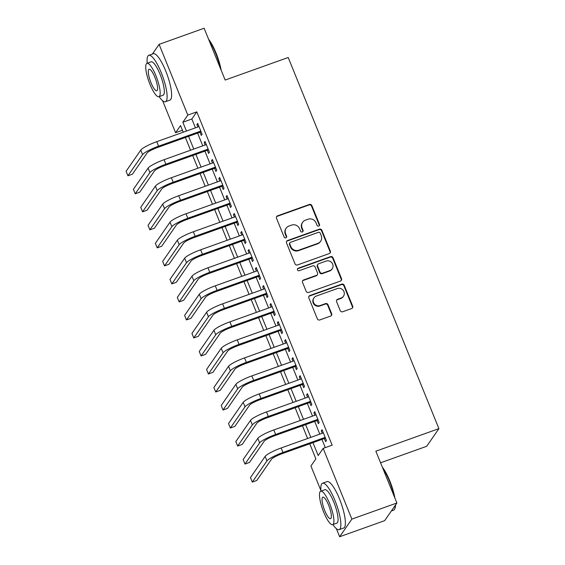 <?xml version="1.0" encoding="UTF-8"?>
<svg xmlns="http://www.w3.org/2000/svg" width="565" height="565" viewBox="0 0 565 565"><rect width="100%" height="100%" fill="white"/><g stroke="black" fill="none" stroke-linecap="round" stroke-linejoin="round"><path stroke-width="0.85" d="M318.752 226.085A1.356 1.292 34.7 0 0 319.493 224.404L311.859 205.611A1.935 1.85 34.7 0 0 309.373 204.474L277.549 215.858A1.935 1.85 34.7 0 0 276.497 218.26L284.131 237.053A1.356 1.292 34.7 0 0 286.483 237.385A1.356 1.292 34.7 0 0 286.603 236.17L285.615 233.733A6.194 5.918 34.7 0 1 288.976 226.049L291.632 225.103A6.194 5.918 34.7 0 1 299.584 228.74L300.573 231.17A1.356 1.292 34.7 0 0 302.925 231.502A1.356 1.292 34.7 0 0 303.045 230.287L302.063 227.85A6.194 5.918 34.7 0 1 305.418 220.166L308.073 219.22A6.194 5.918 34.7 0 1 316.026 222.857L317.014 225.287A1.356 1.292 34.7 0 0 318.752 226.085M319.176 225.838A1.356 1.292 34.7 0 0 319.161 224.877L311.527 206.091A1.935 1.85 34.7 0 0 309.041 204.954L277.217 216.339A1.935 1.85 34.7 0 0 276.532 216.783M286.286 237.604A1.356 1.292 34.7 0 0 286.271 236.643L285.29 234.214L285.615 233.733M302.727 231.721A1.356 1.292 34.7 0 0 302.72 230.76L301.731 228.331L302.063 227.85M340.222 310.609A1.935 1.85 34.7 0 0 342.708 311.746L351.635 308.554A1.935 1.85 34.7 0 0 352.687 306.152L344.212 285.283A1.935 1.85 34.7 0 0 341.726 284.146L309.903 295.53A1.935 1.85 34.7 0 0 308.85 297.932L317.325 318.801A1.935 1.85 34.7 0 0 319.811 319.938L330.596 316.082A1.935 1.85 34.7 0 0 331.648 313.681L328.018 304.747A1.935 1.85 34.7 0 0 325.532 303.61L320.186 305.524A5.177 4.951 34.7 0 1 314.006 297.847A5.177 4.951 34.7 0 1 316.344 296.06L337.291 288.567A5.177 4.951 34.7 0 1 343.471 296.244A5.177 4.951 34.7 0 1 341.133 298.03L337.644 299.281A1.935 1.85 34.7 0 0 336.592 301.682L340.222 310.609M152.388 54.035L159.09 44.36L204.12 28.25L225.153 80.046L288.199 57.496L438.906 428.644L375.859 451.202L396.898 502.998L351.868 519.108L339.65 536.75L336.366 528.663M159.09 44.36L187.806 115.076L182.855 122.231L186.443 131.066M312.961 442.642L318.201 455.545L323.152 448.391L332.156 445.171L196.811 111.856L187.806 115.076M323.152 448.391L351.868 519.108M329.303 253.551A1.935 1.85 34.7 0 0 330.348 251.15L321.881 230.28A1.935 1.85 34.7 0 0 319.395 229.15L287.564 240.535A1.935 1.85 34.7 0 0 286.519 242.936L294.994 263.798A1.935 1.85 34.7 0 0 297.48 264.936L329.303 253.551M333.046 257.781L341.521 278.651A1.935 1.85 34.7 0 1 340.469 281.052L308.645 292.437A1.935 1.85 34.7 0 1 306.159 291.3L302.529 282.373A1.935 1.85 34.7 0 1 303.582 279.972L316.485 275.353A1.935 1.85 34.7 0 0 317.537 272.952L315.129 267.026A1.935 1.85 34.7 0 0 312.643 265.889L299.21 270.699A1.356 1.292 34.7 0 1 297.593 268.686A1.356 1.292 34.7 0 1 298.2 268.22L330.56 256.644A1.935 1.85 34.7 0 1 333.046 257.781L332.714 258.262L341.189 279.124L341.521 278.651M199.996 132.267L201.274 135.423L202.101 134.23L197.708 123.417L196.881 124.611L197.849 126.984M207.313 150.283L208.591 153.44L209.417 152.246L205.024 141.434L204.198 142.627L205.166 145M214.622 168.299L215.908 171.456L216.734 170.263L212.341 159.457L211.515 160.644L212.475 163.017M221.939 186.323L223.224 189.473L224.044 188.279L219.658 177.474L218.832 178.66L219.792 181.033M229.256 204.339L230.534 207.489L231.36 206.296L226.975 195.49L226.148 196.677L227.109 199.049M236.573 222.356L237.851 225.506L238.677 224.312L234.291 213.506L233.465 214.7L234.426 217.066M243.889 240.372L245.168 243.522L245.994 242.336L241.608 231.523L240.782 232.716L241.742 235.082M251.206 258.389L252.484 261.538L253.311 260.352L248.918 249.539L248.099 250.733L249.059 253.099M258.523 276.405L259.801 279.555L260.627 278.368L256.235 267.556L255.415 268.749L256.376 271.115M265.84 294.422L267.118 297.578L267.944 296.385L263.551 285.572L262.725 286.766L263.693 289.139M273.156 312.438L274.435 315.595L275.261 314.401L270.868 303.589L270.042 304.782L271.009 307.155M280.466 330.454L281.751 333.611L282.578 332.418L278.185 321.605L277.359 322.799L278.319 325.172M287.783 348.471L289.068 351.628L289.887 350.434L285.502 339.622L284.675 340.815L285.636 343.188M295.099 366.494L296.385 369.644L297.204 368.451L292.818 357.645L291.992 358.832L292.953 361.204M302.416 384.511L303.695 387.661L304.521 386.467L300.135 375.661L299.309 376.848L300.269 379.221M309.733 402.527L311.011 405.677L311.838 404.484L307.452 393.678L306.626 394.864L307.586 397.237M317.05 420.544L318.328 423.693L319.154 422.5L314.762 411.694L313.942 412.888L314.903 415.254M196.811 111.856L191.86 119.003L195.448 127.838M197.595 133.128L202.764 145.855M204.911 151.145L210.081 163.871M212.228 169.161L217.391 181.895M219.538 187.177L224.708 199.911M226.855 205.194L232.024 217.928M234.171 223.21L239.341 235.944M241.488 241.227L246.658 253.96M248.805 259.25L253.975 271.977M256.122 277.267L261.291 289.993M263.438 295.283L268.608 308.01M270.755 313.3L275.925 326.026M278.072 331.316L283.235 344.043M285.382 349.332L290.551 362.059M292.698 367.349L297.868 380.083M300.015 385.365L305.185 398.099M307.332 403.382L312.502 416.115M314.649 421.398L319.818 434.132M321.965 439.415L325.299 447.628M324.366 438.56L325.645 441.71L326.471 440.523L322.078 429.711L321.259 430.904L322.22 433.27M380.57 462.784L426.695 446.286L438.906 428.644M147.154 62.687L147.091 61.691M396.898 502.998L384.68 520.64L339.65 536.75M320.913 490.59L310.934 466.033L315.884 458.879L309.754 443.786M182.453 130.261L175.588 132.719L162.614 100.754M183.237 132.21L180.539 125.564L175.588 132.719M307.614 438.497L302.445 425.77M300.298 420.48L295.128 407.753M292.981 402.464L287.811 389.737M285.664 384.447L280.494 371.714M278.347 366.431L273.178 353.697M271.031 348.414L265.861 335.681M263.714 330.398L258.544 317.664M256.397 312.381L251.227 299.648M249.08 294.358L243.911 281.631M241.764 276.341L236.601 263.615M234.454 258.325L229.284 245.598M227.137 240.309L221.967 227.582M219.82 222.292L214.651 209.566M212.504 204.276L207.334 191.549M205.187 186.259L200.017 173.526M197.87 168.243L192.7 155.509M190.553 150.226L185.384 137.493M188.59 136.349L193.753 149.082M195.9 154.365L201.069 167.099M203.216 172.382L208.386 185.115M210.533 190.398L215.703 203.132M217.85 208.421L223.02 221.148M225.167 226.438L230.336 239.165M232.483 244.454L237.653 257.181M239.8 262.471L244.97 275.197M247.117 280.487L252.287 293.214M254.434 298.504L259.596 311.23M261.743 316.52L266.913 329.254M269.06 334.537L274.23 347.27M276.377 352.553L281.547 365.287M283.694 370.569L288.863 383.303M291.01 388.586L296.18 401.32M298.327 406.609L303.497 419.336M305.644 424.626L310.814 437.352M191.86 119.003L182.855 122.231M196.881 124.611L198.025 124.201M204.198 142.627L205.342 142.218M211.515 160.644L212.659 160.234M218.832 178.66L219.976 178.25M226.148 196.677L227.292 196.274M233.465 214.7L234.609 214.29M240.782 232.716L241.926 232.307M248.099 250.733L249.236 250.323M255.415 268.749L256.552 268.34M262.725 286.766L263.869 286.356M270.042 304.782L271.186 304.373M277.359 322.799L278.503 322.389M284.675 340.815L285.819 340.405M291.992 358.832L293.136 358.422M299.309 376.848L300.453 376.438M306.626 394.864L307.77 394.462M313.942 412.888L315.079 412.478M321.259 430.904L322.396 430.495M302.628 222.306L302.296 222.78A6.194 5.918 34.7 0 0 301.731 228.331M286.18 228.182L285.855 228.663A6.194 5.918 34.7 0 0 285.29 234.214M329.988 253.113A1.935 1.85 34.7 0 0 330.024 251.63L321.549 230.76A1.935 1.85 34.7 0 0 319.063 229.623L287.239 241.008A1.935 1.85 34.7 0 0 286.547 241.453M320.193 233.112A1.356 1.292 34.7 0 0 318.455 232.321L290.516 242.314A1.356 1.292 34.7 0 0 289.781 243.995L290.82 246.559A6.194 5.918 34.7 0 0 298.779 250.189L317.876 243.36A6.194 5.918 34.7 0 0 321.231 235.676L320.193 233.112M289.909 242.781L289.577 243.254A1.356 1.292 34.7 0 0 289.45 244.468L289.781 243.995M320.666 241.227L320.341 241.707A6.194 5.918 34.7 0 1 317.544 243.84L298.447 250.669A6.194 5.918 34.7 0 1 290.495 247.032L289.45 244.468M341.154 280.607A1.935 1.85 34.7 0 0 341.189 279.124M317.361 274.689L317.029 275.162A1.935 1.85 34.7 0 1 316.16 275.826L303.25 280.445A1.935 1.85 34.7 0 0 302.565 280.89M332.714 258.262A1.935 1.85 34.7 0 0 330.228 257.124L297.875 268.7A1.356 1.292 34.7 0 0 297.451 268.947M329.882 270.557A5.177 4.951 34.7 0 0 331.909 262.817A5.177 4.951 34.7 0 0 326.04 261.101L318.66 263.742A1.935 1.85 34.7 0 0 317.608 266.143L320.016 272.069A1.935 1.85 34.7 0 0 322.502 273.199L329.882 270.557L329.55 271.038A5.177 4.951 34.7 0 0 331.888 269.251L332.213 268.778M317.784 264.406L317.452 264.886A1.935 1.85 34.7 0 0 317.276 266.616L317.608 266.143M329.55 271.038L322.17 273.679A1.935 1.85 34.7 0 1 319.684 272.542L317.276 266.616M343.471 296.244L343.139 296.724A5.177 4.951 34.7 0 1 340.808 298.504L337.312 299.754A1.935 1.85 34.7 0 0 336.627 300.199M314.006 297.847L313.674 298.32A5.177 4.951 34.7 0 0 319.854 306.004L320.186 305.524M331.281 315.637A1.935 1.85 34.7 0 0 331.316 314.154L327.686 305.227A1.935 1.85 34.7 0 0 325.2 304.09L319.854 306.004M352.327 308.109A1.935 1.85 34.7 0 0 352.355 306.626L343.88 285.763A1.935 1.85 34.7 0 0 341.394 284.626L309.571 296.011A1.935 1.85 34.7 0 0 308.878 296.448M140.763 150.092L142.592 154.598L127.923 175.786L126.094 171.287L140.763 150.092A14.789 2.458 -22.1 0 1 156.752 141.681L198.993 126.574M142.592 154.598A14.789 2.458 -22.1 0 1 158.581 146.187L200.815 131.08M201.133 131.857L157.755 147.38A9.859 1.639 157.9 0 0 147.098 152.988L132.429 174.175L127.923 175.786M208.591 39.26A24.055 5.834 70.3 0 1 216.056 53.068A24.055 5.834 70.3 0 1 221.176 70.258M220.378 68.294A24.648 5.982 -109.7 0 0 215.611 53.117A24.648 5.982 -109.7 0 0 209.085 40.482M159.161 96.643A24.648 5.982 -109.7 0 0 165.39 101.742A24.648 5.982 -109.7 0 0 161.216 72.574A24.648 5.982 -109.7 0 0 148.786 55.328A24.648 5.982 -109.7 0 0 147.204 63.224M165.39 101.742L169.895 100.132A24.648 5.982 -109.7 0 0 165.722 70.964A24.648 5.982 -109.7 0 0 153.292 53.717L148.786 55.328M146.971 63.308L151.109 61.825A17.748 4.308 70.3 0 1 160.057 74.248A17.748 4.308 70.3 0 1 163.066 95.245L158.927 96.728A17.748 4.308 -109.7 0 0 155.919 75.724A17.748 4.308 -109.7 0 0 146.971 63.308A17.748 4.308 -109.7 0 0 149.972 84.305A17.748 4.308 -109.7 0 0 158.927 96.728M151.032 82.78A11.434 2.776 -109.7 0 0 156.802 90.788A11.434 2.776 -109.7 0 0 154.859 77.25A11.434 2.776 -109.7 0 0 149.096 69.248A11.434 2.776 -109.7 0 0 151.032 82.78M382.343 467.163A24.055 5.834 70.3 0 1 389.808 480.97A24.055 5.834 70.3 0 1 394.928 498.161M394.137 496.197A24.648 5.982 -109.7 0 0 389.37 481.02A24.648 5.982 -109.7 0 0 382.844 468.385M332.912 524.553A24.648 5.982 -109.7 0 0 339.148 529.652A24.648 5.982 -109.7 0 0 334.967 500.484A24.648 5.982 -109.7 0 0 322.537 483.23A24.648 5.982 -109.7 0 0 320.955 491.126M339.148 529.652L343.647 528.042A24.648 5.982 -109.7 0 0 339.473 498.874A24.648 5.982 -109.7 0 0 327.043 481.62L322.537 483.23M320.722 491.211L324.868 489.728A17.748 4.308 70.3 0 1 333.816 502.151A17.748 4.308 70.3 0 1 336.825 523.155L332.679 524.638A17.748 4.308 -109.7 0 0 329.67 503.634A17.748 4.308 -109.7 0 0 320.722 491.211A17.748 4.308 -109.7 0 0 323.731 512.215A17.748 4.308 -109.7 0 0 332.679 524.638M324.783 510.689A11.434 2.776 -109.7 0 0 330.553 518.691A11.434 2.776 -109.7 0 0 328.618 505.159A11.434 2.776 -109.7 0 0 322.848 497.158A11.434 2.776 -109.7 0 0 324.783 510.689M391.383 510.965L393.544 510.188A24.648 5.982 -109.7 0 0 394.688 508.945A24.648 5.982 -109.7 0 0 395.274 505.343M395.571 504.919A24.055 5.834 70.3 0 1 395.006 508.225L394.688 508.945M148.079 168.109L149.909 172.615L135.24 193.802L133.411 189.303L148.079 168.109A14.789 2.458 -22.1 0 1 164.069 159.704L206.303 144.591M149.909 172.615A14.789 2.458 -22.1 0 1 165.898 164.203L208.132 149.096M208.45 149.873L165.072 165.397A9.859 1.639 157.9 0 0 154.415 171.004L139.739 192.192L135.24 193.802M155.396 186.125L157.225 190.631L142.557 211.819L140.727 207.32L155.396 186.125A14.789 2.458 -22.1 0 1 171.379 177.721L213.619 162.607M157.225 190.631A14.789 2.458 -22.1 0 1 173.208 182.22L215.449 167.113M215.766 167.897L172.389 183.413A9.859 1.639 157.9 0 0 161.731 189.021L147.055 210.208L142.557 211.819M162.713 204.142L164.542 208.647L149.873 229.842L148.044 225.336L162.713 204.142A14.789 2.458 -22.1 0 1 178.695 195.737L220.936 180.623M164.542 208.647A14.789 2.458 -22.1 0 1 180.525 200.243L222.765 185.129M223.083 185.913L179.698 201.43A9.859 1.639 157.9 0 0 169.048 207.037L154.372 228.225L149.873 229.842M170.03 222.158L171.859 226.664L157.183 247.858L155.354 243.353L170.03 222.158A14.789 2.458 -22.1 0 1 186.012 213.754L228.253 198.64M171.859 226.664A14.789 2.458 -22.1 0 1 187.841 218.26L230.082 203.146M230.4 203.93L187.015 219.446A9.859 1.639 157.9 0 0 176.358 225.054L161.689 246.248L157.183 247.858M177.346 240.181L179.176 244.68L164.5 265.875L162.671 261.369L177.346 240.181A14.789 2.458 -22.1 0 1 193.329 231.77L235.57 216.656M179.176 244.68A14.789 2.458 -22.1 0 1 195.158 236.276L237.399 221.162M237.717 221.946L194.332 237.462A9.859 1.639 157.9 0 0 183.674 243.07L169.006 264.265L164.5 265.875M184.663 258.198L186.492 262.697L171.817 283.891L169.987 279.385L184.663 258.198A14.789 2.458 -22.1 0 1 200.646 249.787L242.886 234.673M186.492 262.697A14.789 2.458 -22.1 0 1 202.475 254.292L244.716 239.179M245.033 239.963L201.649 255.486A9.859 1.639 157.9 0 0 190.991 261.087L176.322 282.281L171.817 283.891M191.98 276.214L193.809 280.72L179.133 301.908L177.304 297.402L191.98 276.214A14.789 2.458 -22.1 0 1 207.962 267.803L250.203 252.689M193.809 280.72A14.789 2.458 -22.1 0 1 209.792 272.309L252.032 257.195M252.35 257.979L208.965 273.502A9.859 1.639 157.9 0 0 198.308 279.103L183.639 300.298L179.133 301.908M199.29 294.231L201.119 298.737L186.45 319.924L184.621 315.418L199.29 294.231A14.789 2.458 -22.1 0 1 215.279 285.819L257.52 270.713M201.119 298.737A14.789 2.458 -22.1 0 1 217.108 290.325L259.349 275.212M259.667 275.995L216.282 291.519A9.859 1.639 157.9 0 0 205.625 297.126L190.956 318.314L186.45 319.924M206.606 312.247L208.436 316.753L193.767 337.941L191.938 333.435L206.606 312.247A14.789 2.458 -22.1 0 1 222.596 303.836L264.837 288.729M208.436 316.753A14.789 2.458 -22.1 0 1 224.425 308.342L266.659 293.228M266.984 294.012L223.599 309.535A9.859 1.639 157.9 0 0 212.941 315.143L198.273 336.33L193.767 337.941M213.923 330.264L215.752 334.77L201.084 355.957L199.254 351.451L213.923 330.264A14.789 2.458 -22.1 0 1 229.913 321.852L272.146 306.746M215.752 334.77A14.789 2.458 -22.1 0 1 231.742 326.358L273.976 311.244M274.293 312.028L230.916 327.552A9.859 1.639 157.9 0 0 220.258 333.159L205.582 354.347L201.084 355.957M221.24 348.28L223.069 352.786L208.4 373.974L206.571 369.475L221.24 348.28A14.789 2.458 -22.1 0 1 237.222 339.876L279.463 324.762M223.069 352.786A14.789 2.458 -22.1 0 1 239.052 344.375L281.292 329.268M281.61 330.045L238.232 345.568A9.859 1.639 157.9 0 0 227.575 351.176L212.899 372.363L208.4 373.974M228.557 366.297L230.386 370.802L215.717 391.99L213.888 387.491L228.557 366.297A14.789 2.458 -22.1 0 1 244.539 357.892L286.78 342.778M230.386 370.802A14.789 2.458 -22.1 0 1 246.368 362.391L288.609 347.284M288.927 348.068L245.549 363.585A9.859 1.639 157.9 0 0 234.892 369.192L220.216 390.38L215.717 391.99M235.873 384.313L237.703 388.819L223.027 410.013L221.205 405.508L235.873 384.313A14.789 2.458 -22.1 0 1 251.856 375.909L294.097 360.795M237.703 388.819A14.789 2.458 -22.1 0 1 253.685 380.407L295.926 365.301M296.244 366.085L252.859 381.601A9.859 1.639 157.9 0 0 242.208 387.209L227.533 408.396L223.027 410.013M243.19 402.329L245.019 406.835L230.343 428.03L228.514 423.524L243.19 402.329A14.789 2.458 -22.1 0 1 259.173 393.925L301.413 378.811M245.019 406.835A14.789 2.458 -22.1 0 1 261.002 398.431L303.243 383.317M303.56 384.101L260.175 399.617A9.859 1.639 157.9 0 0 249.518 405.225L234.849 426.413L230.343 428.03M250.507 420.346L252.336 424.852L237.66 446.046L235.831 441.54L250.507 420.346A14.789 2.458 -22.1 0 1 266.489 411.942L308.73 396.828M252.336 424.852A14.789 2.458 -22.1 0 1 268.319 416.447L310.559 401.334M310.877 402.118L267.492 417.634A9.859 1.639 157.9 0 0 256.835 423.242L242.166 444.436L237.66 446.046M257.824 438.369L259.653 442.868L244.977 464.063L243.148 459.557L257.824 438.369A14.789 2.458 -22.1 0 1 273.806 429.958L316.047 414.844M259.653 442.868A14.789 2.458 -22.1 0 1 275.635 434.464L317.876 419.35M318.194 420.134L274.809 435.657A9.859 1.639 157.9 0 0 264.152 441.258L249.483 462.452L244.977 464.063M265.133 456.386L266.963 460.885L252.294 482.079L250.465 477.573L265.133 456.386A14.789 2.458 -22.1 0 1 281.123 447.974L323.364 432.861M266.963 460.885A14.789 2.458 -22.1 0 1 282.952 452.48L325.193 437.367M325.511 438.15L282.126 453.674A9.859 1.639 157.9 0 0 271.468 459.274L256.8 480.469L252.294 482.079M319.161 224.877L319.493 224.404M286.271 236.643L286.603 236.17M302.72 230.76L303.045 230.287M277.217 216.339L277.549 215.858M309.041 204.954L309.373 204.474M311.527 206.091L311.859 205.611M287.239 241.008L287.564 240.535M319.063 229.623L319.395 229.15M321.549 230.76L321.881 230.28M330.024 251.63L330.348 251.15M290.495 247.032L290.82 246.559M298.447 250.669L298.779 250.189M317.544 243.84L317.876 243.36M303.25 280.445L303.582 279.972M316.16 275.826L316.485 275.353M297.875 268.7L298.2 268.22M330.228 257.124L330.56 256.644M319.684 272.542L320.016 272.069M322.17 273.679L322.502 273.199M337.312 299.754L337.644 299.281M340.808 298.504L341.133 298.03M325.2 304.09L325.532 303.61M327.686 305.227L328.018 304.747M331.316 314.154L331.648 313.681M309.571 296.011L309.903 295.53M341.394 284.626L341.726 284.146M343.88 285.763L344.212 285.283M352.355 306.626L352.687 306.152M156.752 141.681L158.581 146.187M164.069 159.704L165.898 164.203M171.379 177.721L173.208 182.22M178.695 195.737L180.525 200.243M186.012 213.754L187.841 218.26M193.329 231.77L195.158 236.276M200.646 249.787L202.475 254.292M207.962 267.803L209.792 272.309M215.279 285.819L217.108 290.325M222.596 303.836L224.425 308.342M229.913 321.852L231.742 326.358M237.222 339.876L239.052 344.375M244.539 357.892L246.368 362.391M251.856 375.909L253.685 380.407M259.173 393.925L261.002 398.431M266.489 411.942L268.319 416.447M273.806 429.958L275.635 434.464M281.123 447.974L282.952 452.48"/></g></svg>
